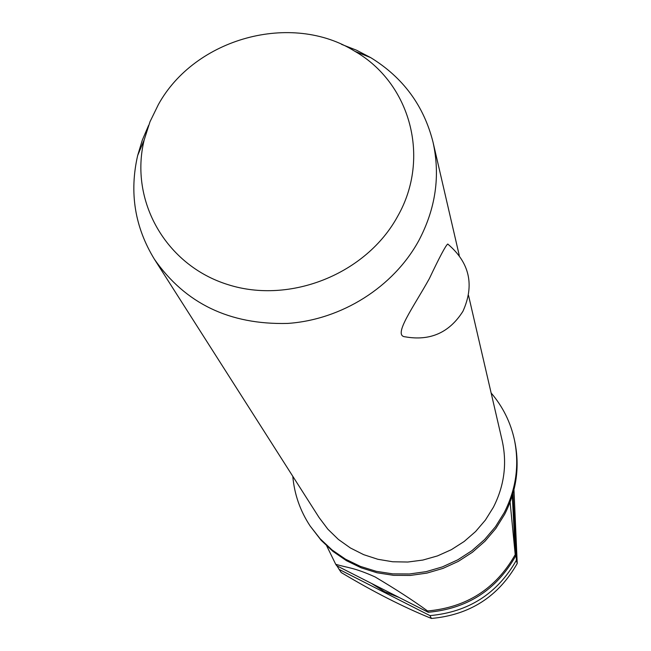 <?xml version="1.0" encoding="UTF-8"?>
<svg xmlns="http://www.w3.org/2000/svg" width="651" height="651" viewBox="0 0 651 651"><rect width="100%" height="100%" fill="white"/><g stroke="black" fill="none" stroke-linecap="round" stroke-linejoin="round"><path stroke-width="0.98" d="M292.787 476.288C294.374 494.288 300.16 510.864 310.153 526.024L321.187 540.346L333.019 551.446L346.478 560.69L361.272 567.859L377.067 572.782L393.521 575.329L410.252 575.443L426.885 573.108L443.038 568.38L458.345 561.365L472.463 552.227L485.06 541.16L495.867 528.433L504.639 514.339C516.446 491.098 519.864 467.019 514.892 442.094L514.502 440.206C510.669 422.458 502.881 406.72 491.139 392.984M341.563 44.366L356.561 50.225L370.728 57.646C403.115 77.567 423.891 105.779 433.053 142.284C440.442 175.851 435.682 208.645 418.772 240.667C393.44 287.018 341.742 319.747 287.652 323.425C229.632 324.89 185.234 303.512 154.45 259.293L319.08 517.529L327.852 529.19L338.365 539.419L350.393 547.971L363.657 554.652L377.865 559.282L392.691 561.764L407.811 562.033L422.857 560.063L437.488 555.913L451.371 549.672L464.171 541.477L475.604 531.525L485.41 520.051L493.36 507.324C504.289 485.825 507.227 463.593 502.173 440.629L468.549 295.497M447.758 244.035C469.656 262.654 474.725 285.073 462.951 311.276C449.377 332.694 430.132 341.214 405.207 336.827C392.252 335.965 413.515 307.207 429.375 278.571C439.677 256.82 445.813 245.305 447.758 244.035L448.157 244.32M154.45 259.293C134.798 227.191 129.199 192.606 137.654 155.54L142.268 140.225L148.583 125.415M310.153 526.024L320.146 538.776L332.018 549.916L345.518 559.185L360.361 566.378L376.213 571.309L392.708 573.865L409.495 573.979L426.185 571.635L442.395 566.891L457.751 559.852L471.918 550.681L484.564 539.581L495.403 526.814L504.208 512.671C516.056 489.357 519.482 465.205 514.502 440.206M371.363 583.353L384.66 591.735L399.356 597.585M513.973 489.788L517.228 563.497L516.381 560.267L512.988 493.482M337.031 565.898L339.122 569.397L429.961 615.61L431.426 618.45C469.753 614.951 498.357 596.633 517.228 563.497M431.426 618.45C403.539 607.163 373.471 591.865 341.222 572.53L339.122 569.397M397.769 216.108C430.946 157.851 410.293 83.011 354.844 51.291C291.64 11.563 194.983 38.002 158.372 104.575L149.999 121.737L144.237 139.745C129.191 200.467 165.566 265.339 228.062 284.658C290.313 304.53 366.586 273.737 397.769 216.108M512.313 495.753L515.389 556.483L510.107 502.173M515.006 555.01C495.769 588.748 466.629 607.399 427.577 610.98L428.244 612.274C467.166 608.709 496.217 590.107 515.389 556.483M428.244 612.274L336.665 565.711L335.713 564.279C347.707 567.924 353.949 567.387 375.114 576.949C395.987 589.358 413.466 600.702 427.577 610.98M335.713 564.279L326.753 545.986M429.961 615.61C468.565 612.078 497.372 593.631 516.381 560.267M513.175 512.842L512.858 506.527M354.844 51.291L370.728 57.646M144.237 139.745L137.654 155.54M459.256 255.379L433.053 142.284"/></g></svg>
